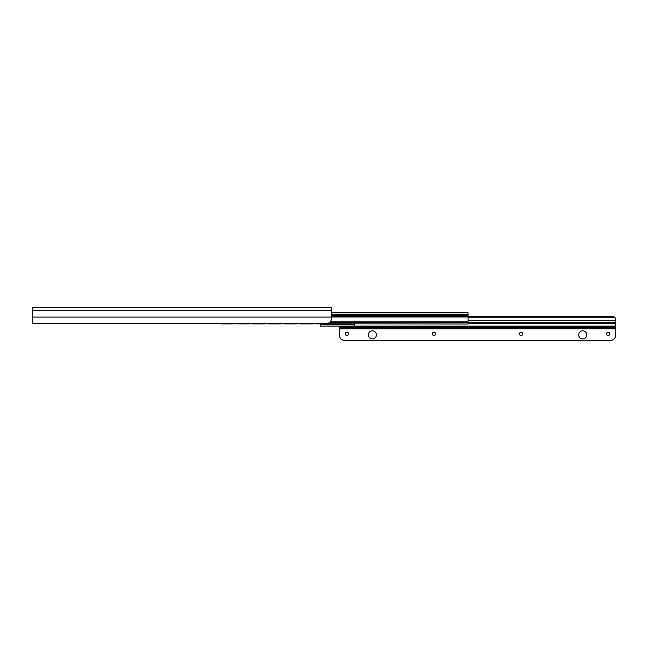 <?xml version="1.0" encoding="UTF-8"?>
<svg xmlns="http://www.w3.org/2000/svg" width="648" height="648" viewBox="0 0 648 648"><rect width="100%" height="100%" fill="white"/><g stroke="black" fill="none" stroke-linecap="round" stroke-linejoin="round"><path stroke-width="0.97" d="M331.476 317.099L331.476 318.614C331.128 321.611 329.468 323.271 326.495 323.603L32.4 323.603L32.4 307.654L331.476 307.654L331.476 317.099L32.4 317.099M316.621 323.603L326.09 323.854A2.495 2.487 0 0 0 327.313 323.53M327.418 323.514A2.495 2.487 180 0 1 326.09 323.895L316.621 323.854M236.868 323.603L248.832 323.854L236.868 323.854M300.672 323.895L312.636 323.854L300.672 323.895M284.723 323.895L296.687 323.854L284.723 323.895M268.774 323.895L280.73 323.854L268.774 323.895M252.817 323.895L264.781 323.854L252.817 323.895M221.122 323.603A2.495 2.487 0 0 0 222.215 323.854L232.883 323.854L222.215 323.895A2.495 2.487 180 0 1 221.041 323.603M331.476 312.733L468.059 312.733L468.059 324L219.818 323.603M468.059 314.531L331.476 314.531M615.576 318.686L615.6 326.09L320.509 326.09L320.509 324.348L354.407 324.348M615.6 319.019L614.863 317.245L613.105 316.524L468.059 316.524L613.105 316.524M354.407 324L354.407 326.09M614.863 317.245L468.059 317.245M608.432 326.09A0.502 0.502 0 0 0 608.213 326.147A2.495 2.495 0 0 1 607.127 326.389M592.863 326.09A0.502 0.502 0 0 1 593.082 326.147A2.495 2.495 0 0 0 594.167 326.389M498.766 326.09A0.502 0.502 0 0 0 498.555 326.147A2.495 2.495 0 0 1 497.462 326.389M483.197 326.09A0.502 0.502 0 0 1 483.416 326.147A2.495 2.495 0 0 0 484.502 326.389M389.108 326.09A0.502 0.502 0 0 0 388.889 326.147A2.495 2.495 0 0 1 387.804 326.389M373.54 326.09A0.502 0.502 0 0 1 373.758 326.147A2.495 2.495 0 0 0 374.844 326.389M615.6 335.364L615.6 326.389L339.455 326.389L339.455 335.364A4.982 4.982 0 0 0 344.436 340.346L610.619 340.346A4.982 4.982 0 0 0 615.6 335.364M348.575 333.866A1.644 1.644 0 0 1 346.931 335.518A1.644 1.644 0 0 1 345.287 333.866A1.644 1.644 0 0 1 346.931 332.221A1.644 1.644 0 0 1 348.575 333.866M435.602 333.866A1.644 1.644 0 0 1 433.958 335.518A1.644 1.644 0 0 1 432.313 333.866A1.644 1.644 0 0 1 433.958 332.221A1.644 1.644 0 0 1 435.602 333.866M522.734 333.866A1.644 1.644 0 0 1 521.089 335.518A1.644 1.644 0 0 1 519.445 333.866A1.644 1.644 0 0 1 521.089 332.221A1.644 1.644 0 0 1 522.734 333.866M609.768 333.866A1.644 1.644 0 0 1 608.124 335.518A1.644 1.644 0 0 1 606.479 333.866A1.644 1.644 0 0 1 608.124 332.221A1.644 1.644 0 0 1 609.768 333.866M586.74 334.87A4.034 4.034 0 0 1 582.698 338.904A4.034 4.034 0 0 1 578.664 334.87A4.034 4.034 0 0 1 582.698 330.828A4.034 4.034 0 0 1 586.74 334.87M376.391 334.87A4.034 4.034 0 0 1 372.349 338.904A4.034 4.034 0 0 1 368.315 334.87A4.034 4.034 0 0 1 372.349 330.828A4.034 4.034 0 0 1 376.391 334.87M615.6 327.791L339.455 327.791M331.476 310.53L32.4 310.53M468.059 314.102L331.476 314.102M468.059 315.527L331.476 315.527M468.059 316.256L331.476 316.256M468.059 316.961L331.476 316.961M468.059 321.862L330.278 321.862M468.059 322.21L329.945 322.21M468.059 322.259L329.897 322.259M615.6 320.525L468.059 320.525M615.6 322.704L468.059 322.704M615.6 323.352L468.059 323.352M593.082 326.147L608.213 326.147M483.416 326.147L498.555 326.147M373.758 326.147L388.889 326.147M615.6 328.787L339.455 328.787"/></g></svg>
